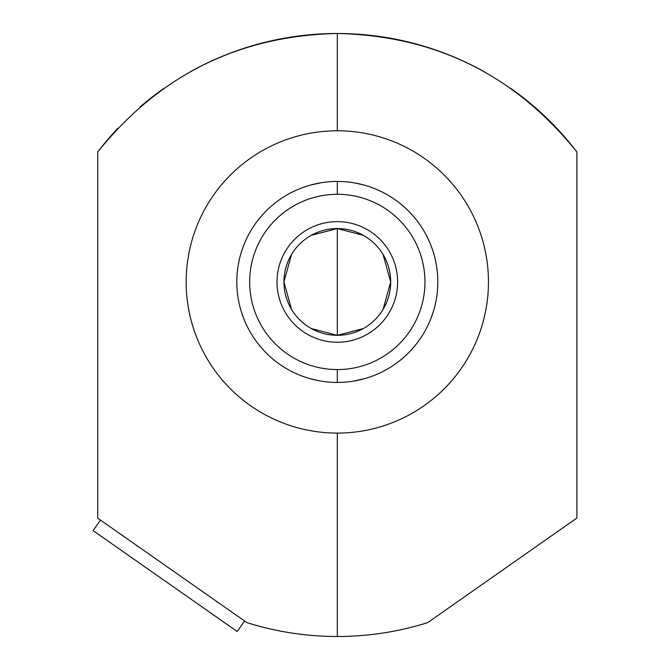 <?xml version="1.0" encoding="UTF-8"?>
<svg xmlns="http://www.w3.org/2000/svg" width="670" height="670" viewBox="0 0 670 670"><rect width="100%" height="100%" fill="white"/><g stroke="black" fill="none" stroke-linecap="round" stroke-linejoin="round"><path stroke-width="1" d="M97.72 151.973L97.72 518.027L97.72 151.973C159.443 75.107 239.307 35.611 337.312 33.5L337.312 130.784A151.152 151.152 0 0 0 186.16 281.936A151.152 151.152 0 0 0 337.312 433.088A151.152 151.152 0 0 0 488.464 281.936A151.152 151.152 0 0 0 337.312 130.784A151.152 151.152 0 0 0 186.16 281.936A151.152 151.152 0 0 0 337.312 433.088L337.312 636.5C368.14 636.475 398.273 631.852 427.703 622.631L576.904 518.027L576.904 151.973C515.163 75.099 435.299 35.602 337.312 33.5C239.307 35.611 159.443 75.107 97.72 151.973A301.5 301.5 0 0 1 117.686 128.439M246.92 622.631C276.358 631.852 306.483 636.475 337.312 636.5C306.483 636.475 276.358 631.852 246.92 622.631L97.937 518.312L246.92 622.631M417.988 625.504L420.065 624.926L417.988 625.504M422.058 624.348L427.678 622.639L422.058 624.348M398.089 630.311A301.5 301.5 0 0 1 367.855 634.951A301.5 301.5 0 0 0 398.089 630.311M306.768 634.951A301.5 301.5 0 0 1 276.534 630.311A301.5 301.5 0 0 0 306.768 634.951M247.238 622.731L254.349 624.859L247.238 622.731M139.921 107.099A301.5 301.5 0 0 1 164.209 88.147M190.263 71.79A301.5 301.5 0 0 1 217.834 58.181M218.47 57.913A301.5 301.5 0 0 1 456.446 58.039M456.764 58.173A301.5 301.5 0 0 1 484.343 71.782M510.414 88.147A301.5 301.5 0 0 1 576.904 151.973L576.904 518.027L427.703 622.631C398.273 631.852 368.14 636.475 337.312 636.5L337.312 433.088A151.152 151.152 0 0 0 488.464 281.936A151.152 151.152 0 0 0 337.312 130.784L337.312 33.5C435.299 35.602 515.163 75.099 576.904 151.973M337.337 382.436L337.312 382.436A100.5 100.5 0 0 0 437.812 281.936A100.5 100.5 0 0 0 337.312 181.436A100.5 100.5 0 0 0 236.811 281.936A100.5 100.5 0 0 0 337.312 382.436L337.312 369.572A87.636 87.636 0 0 1 249.675 281.936A87.636 87.636 0 0 1 337.312 194.3A87.636 87.636 0 0 1 424.947 281.936A87.636 87.636 0 0 1 337.312 369.572A87.636 87.636 0 0 0 424.947 281.936A87.636 87.636 0 0 0 337.312 194.3L337.312 181.436A100.5 100.5 0 0 1 437.812 281.936A100.5 100.5 0 0 1 337.312 382.436A100.5 100.5 0 0 1 236.811 281.936A100.5 100.5 0 0 1 337.312 181.436L337.312 194.3A87.636 87.636 0 0 0 249.675 281.936A87.636 87.636 0 0 0 337.312 369.572L337.312 382.436L333.275 382.352M311.265 328.534L337.312 335.318L337.312 228.554A53.382 53.382 0 0 0 283.929 281.936A53.382 53.382 0 0 0 337.312 335.318A53.382 53.382 0 0 0 390.694 281.936A53.382 53.382 0 0 0 337.312 228.554L311.265 235.338M291.542 254.449L283.929 281.936L291.542 309.423M363.358 235.338L337.312 228.554A53.382 53.382 0 0 0 283.929 281.936A53.382 53.382 0 0 0 337.312 335.318L363.358 328.534M337.312 228.554L337.312 335.318A53.382 53.382 0 0 0 390.694 281.936A53.382 53.382 0 0 0 337.312 228.554M383.072 309.423L390.694 281.936L383.072 254.449M93.097 530.623L237.197 631.525L93.097 530.623L100.475 520.087L93.097 530.623M244.575 620.99L237.197 631.525L244.575 620.99M408.214 353.157L409.688 351.658L408.214 353.165M410.936 350.343L414.479 346.323M414.621 346.147L415.14 345.519M416.02 344.43L417.335 342.73M430.425 319.757L432.988 312.706M433.046 312.53L433.431 311.29M433.884 309.766L434.445 307.723L433.884 309.758M433.364 311.491L431.656 316.575M431.581 316.784L431.287 317.555M430.785 318.853L429.972 320.838M416.623 343.66L411.799 349.405M411.673 349.547L410.794 350.502M327.429 381.95L324.012 381.557M321.5 381.188L319.716 380.887M319.473 380.836L310.419 378.776M312.438 379.312L313.3 379.53M314.599 379.831L315.788 380.108M316.449 380.25L317.714 380.51M319.238 380.795L320.176 380.962M326.767 381.883L327.496 381.959M348.099 381.858L347.127 381.959M364.195 378.776L353.576 381.113M240.178 307.723L240.739 309.766L240.178 307.723M241.192 311.29L241.577 312.53L241.192 311.29M241.635 312.706L244.198 319.757L241.635 312.714M257.288 342.73L258.603 344.43L257.288 342.73M259.474 345.519L260.002 346.147L259.474 345.511M260.144 346.323L263.687 350.343L260.144 346.323M264.935 351.658L266.409 353.157L264.926 351.658M266.409 210.715L264.935 212.214L266.409 210.707M263.687 213.529L260.144 217.549M260.002 217.725L259.474 218.353M258.603 219.442L257.288 221.142M244.198 244.115L241.635 251.166M241.577 251.342L241.192 252.582M240.739 254.106L240.178 256.149L240.739 254.114M241.259 252.381L242.967 247.297M243.042 247.088L243.336 246.317M243.838 245.019L244.651 243.034M258 220.212L262.824 214.467M262.95 214.325L263.829 213.37M337.286 181.436L341.348 181.52M326.524 182.014L327.496 181.913M310.419 185.096L321.039 182.759M347.194 181.922L350.611 182.315M353.123 182.684L354.907 182.985M355.15 183.036L364.195 185.096M362.177 184.56L361.323 184.342M360.024 184.041L358.835 183.764M358.174 183.622L356.909 183.362M355.385 183.077L354.447 182.91M347.856 181.989L347.127 181.913M434.445 256.149L433.884 254.106L434.445 256.149M433.431 252.582L433.046 251.342L433.431 252.582M432.988 251.166L430.425 244.115L432.988 251.158M417.335 221.142L416.02 219.442L417.335 221.142M415.14 218.353L414.621 217.725L415.14 218.361M414.479 217.549L410.936 213.529L414.479 217.549M409.688 212.214L408.214 210.715L409.688 212.214M337.312 221.636A60.3 60.3 0 0 0 277.012 281.936A60.3 60.3 0 0 0 337.312 342.236A60.3 60.3 0 0 0 397.611 281.936A60.3 60.3 0 0 0 337.312 221.636"/></g></svg>
